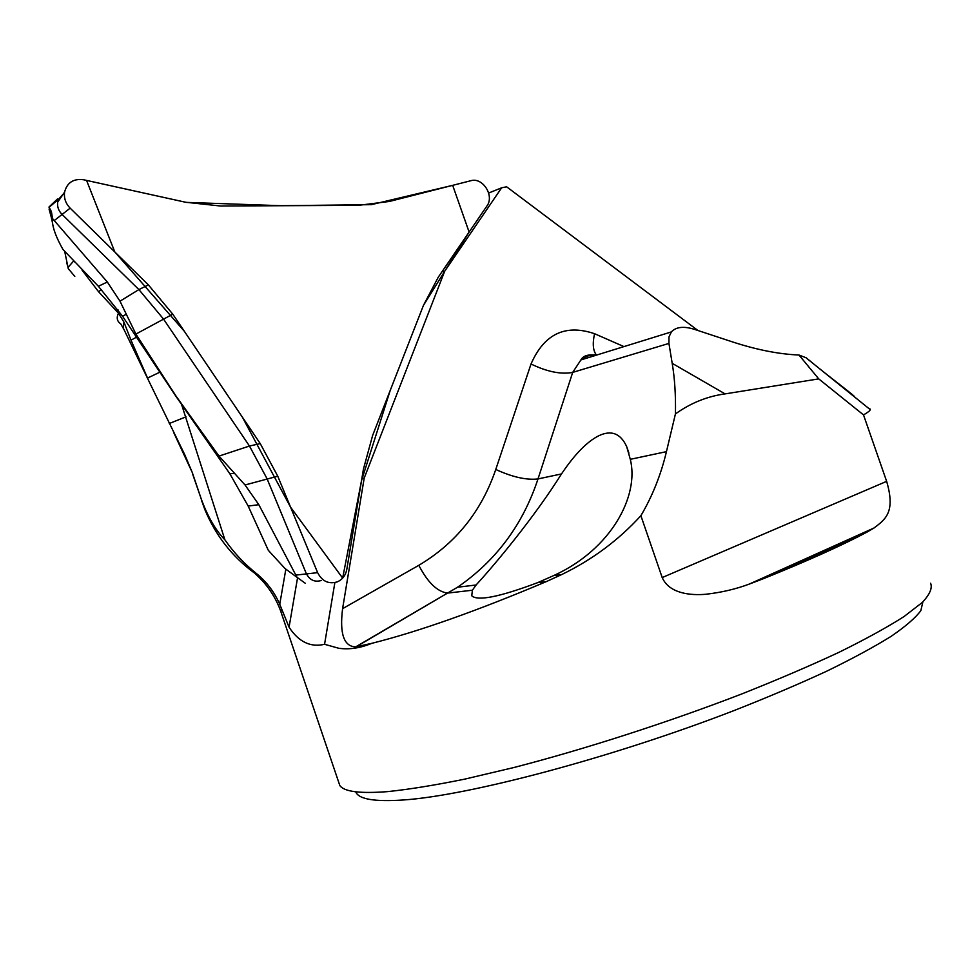 <?xml version="1.0" encoding="UTF-8"?>
<svg xmlns="http://www.w3.org/2000/svg" width="980" height="980" viewBox="0 0 980 980"><rect width="100%" height="100%" fill="white"/><g stroke="black" fill="none" stroke-linecap="round" stroke-linejoin="round"><path stroke-width="1.47" d="M57.465 198.964L49 207.037L51.425 211.668L52.516 218.54L107.322 282.007L119.989 301.179L135.901 334.07L176.094 396.177L219.006 456.092L245.037 484.978L258.818 504.688L297.014 577.318L305.172 583.186M321.33 580.491C314.715 582.438 309.692 580.099 306.25 573.471L267.05 478.73L249.459 446.023L163.415 318.929L138.903 289.59L61.948 214.302C58.518 210.761 57.11 206.694 57.685 202.113L58.457 199.381L63.443 193.795M52.516 218.54L52.393 221.247C52.749 228.181 56.276 237.601 62.99 249.52L98.392 286.283L122.586 316.283L175.886 396.238L229.859 473.781L248.185 506.072L268.312 550.319L284.947 568.474L297.014 577.318M49 207.037L52.516 222.901M220.463 206.008L358.484 205.347L389.354 201.464L470.866 180.712C482.748 176.988 494.68 195.829 486.925 205.984L438.256 277.218L423.434 305.417L372.633 435.451L363.421 469.138L346.798 569.404C345.634 575.395 342.461 579.548 337.304 581.863C328.692 584.411 322.126 581.348 317.63 572.651L277.757 476.194L260.251 443.609L172.774 314.163L148.397 284.911L70.156 208.152C65.672 203.497 63.81 198.168 64.57 192.154C67.093 182.586 73.427 178.446 83.557 179.744L185.489 202.223L220.463 206.008M73.794 260.815L68.159 267.258L68.269 268.643L64.692 251.346M868.648 408.341L870.289 409.665C869.958 410.755 867.704 412.507 863.515 414.908L818.717 378.88L725.077 393.887C707.266 396.324 690.716 403.001 675.428 413.94L666.449 451.645C660.937 474.773 652.423 496.125 640.883 515.701C618.527 540.213 592.116 559.837 561.663 574.574L546.411 581.569C476.758 611.005 418.546 631.598 371.751 643.346C360.26 648.098 349.284 649.74 338.81 648.282L324.564 644.289C310.525 647.609 298.692 641.912 289.063 627.2L279.741 604.28L285.829 569.258M181.582 404.458L224.898 539.833C233.84 552.647 244.277 563.806 256.172 573.325C266.438 581.557 274.29 591.883 279.741 604.28M136.465 337.181L131.001 340.158L123.946 322.151L118.458 313.159L98.49 291.648L82.038 270.088M224.898 539.833C215.612 530.315 207.723 516.681 201.231 498.918L192.276 472.519L184.804 454.793L148.85 381.061L131.001 340.158M116.436 311.175L118.298 310.06M68.269 268.643L74.799 276.409M73.855 261.403L75.105 262.187M338.492 781.587L339.815 785.519C344.103 791.705 360.003 793.739 387.504 791.632C408.832 789.427 434.471 785.286 464.422 779.198L514.084 767.475C585.293 749.051 668.201 722.321 741.897 693.901C777.716 679.655 810.105 665.788 839.052 652.276C865.487 639.242 887.145 627.335 904.026 616.567L922.29 602.455C929.8 594.444 932.568 588.037 930.608 583.235M886.643 481.352C895.683 512.148 885.565 519.302 873.903 528.073L866.761 532.226L764.167 578.396L749.7 583.921C735.919 589.115 721.145 592.569 705.367 594.309C690.582 595.497 669.328 593.709 662.198 577.563L886.643 481.352L863.515 414.908M764.167 578.396C808.463 560.487 842.665 545.101 866.761 532.226M640.883 515.701L662.198 577.563M675.428 413.94C675.82 395.271 674.742 378.39 672.194 363.323L668.936 343.416L572.7 372.388L538.008 478.926L561.491 473.94C574.562 454.487 586.922 441.784 598.584 435.843C611.226 429.767 620.597 433.356 626.673 446.598L630.299 459.326C639.487 495.966 611.091 549.4 554.006 575.432L537.873 582.573C499.678 596.93 477.64 601.34 471.76 595.791L472.397 590.217L476.158 584.901C494.128 565.46 534.321 517.33 561.491 473.94M597.163 354.907C591.099 354.405 585.673 356.083 580.895 359.942L671.361 331.914C676.041 326.867 683.746 326.009 694.465 329.354L732.17 341.8C756.425 349.75 778.696 354.16 798.994 355.03L818.717 378.88M798.994 355.03L805.928 357.7M806.246 357.823C830.538 378.109 855.479 396.177 854.781 397.084M697.919 330.493L506.611 186.788L501.638 187.805L444.687 271.24L364.193 478.13L342.596 608.666C339.497 633.692 343.858 646.445 355.642 646.898L371.751 643.346M671.361 331.914L668.985 336.949L668.936 343.416M922.866 601.904L920.845 610.663C915.479 617.878 905.557 626.453 891.065 636.388C873.927 647.02 852.539 658.597 826.875 671.116C799.006 684.003 768.173 697.111 734.363 710.439C612.108 757.761 468.771 795.589 403.466 799.974C375.046 801.897 359.207 799.325 355.924 792.269M488.677 193.023L501.638 187.805M324.564 644.289L334.866 582.598M442.005 271.717L444.687 271.24M364.193 478.13L361.89 478.326M423.434 305.417L390.212 390.444L361.485 480.764L342.657 578.102L290.533 507.126L242.452 417.284L184.314 331.24L114.807 251.946L86.558 180.406L186.31 202.395L281.37 205.714L371.285 204.661L452.674 185.343L469.114 232.052L423.434 305.417M296.18 575.064L317.63 572.651M54.488 220.378L70.156 208.152M119.989 301.179L138.903 289.59L148.397 284.911M135.901 334.07L172.774 314.163M219.006 456.092L249.459 446.023L260.251 443.609M245.037 484.978L277.757 476.194M258.818 504.688L248.185 506.072M233.975 473.438L229.859 473.781M122.586 316.283L125.795 314.507M98.392 286.283L107.322 282.007M280.023 609.254L280.464 610.442L282.314 610.81M201.329 499.8L204.881 509.637C215.637 535.448 232.015 556.469 254.016 572.7L256.172 573.325M98.49 291.648L101.589 289.639M192.57 473.891L201.231 498.918M147.465 378.096L159.814 372.204M186.004 416.831L169.271 423.507M630.299 459.326L666.449 451.645M546.411 581.569L537.873 582.573M725.077 393.887L672.194 363.323M124.105 329.795L120.748 323.865C117.049 321.391 116.289 317.826 118.458 313.159M342.596 608.666L418.803 565.313C455.786 543.361 481.45 511.413 495.77 469.469L531.013 364.009C544.17 333.911 565.362 323.817 594.566 333.715L623.942 346.602M148.85 381.061L123.137 327.798L123.946 322.151M185.073 456.068L184.804 454.793M173.57 432.266L192.276 472.519M472.397 590.217L447.823 593.072C437.558 591.994 427.88 582.745 418.803 565.313M495.77 469.469C512.43 477.101 526.505 480.261 538.008 478.926C522.904 524.619 496.076 560.719 457.513 587.24L356.169 646.8M593.365 354.87C586.947 354.601 582.782 356.304 580.895 359.942L572.7 372.388C561.124 374.617 547.232 371.824 531.013 364.009M596.318 354.846C592.974 350.509 592.385 343.466 594.566 333.715M297.577 577.661L289.063 627.2M58.457 199.381L49.172 207.209M52.393 221.247L49.135 209.389M57.685 202.113L64.57 192.154M339.815 785.519L280.464 610.442C274.865 595.754 266.339 583.431 254.898 573.471M870.118 409.53L869.811 408.66M561.626 574.599L554.043 575.517M870.289 409.665L805.83 357.614M626.673 446.598L628.915 453.103M476.194 584.974L457.513 587.24L355.642 646.898M68.282 267.614L66.628 262.714M749.688 583.884L873.891 528.048"/></g></svg>
